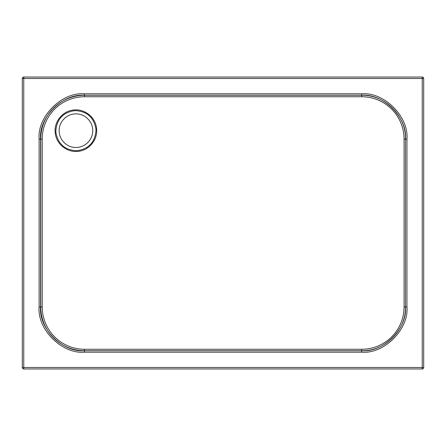 <?xml version="1.0" encoding="UTF-8"?>
<svg xmlns="http://www.w3.org/2000/svg" width="446" height="446" viewBox="0 0 446 446"><rect width="100%" height="100%" fill="white"/><g stroke="black" fill="none" stroke-linecap="round" stroke-linejoin="round"><path stroke-width="0.67" d="M59.156 130.678C59.023 139.604 66.688 147.604 75.943 147.464C85.192 147.604 92.863 139.604 92.729 130.678C92.863 121.752 85.192 113.752 75.943 113.892C66.688 113.752 59.023 121.752 59.156 130.678M55.85 130.678L55.962 132.785C58.231 144.314 65.233 150.291 76.968 150.715C88.581 149.07 94.914 142.391 95.974 130.678L95.862 128.565C93.593 117.042 86.591 111.071 74.856 110.641C63.232 112.303 56.898 118.982 55.85 130.678M361.684 93.822C384.078 91.798 408.965 116.685 406.942 139.068L406.942 306.932C408.965 329.315 384.078 354.202 361.684 352.178L84.372 352.178C61.983 354.202 37.09 329.315 39.114 306.932L39.114 139.068C37.09 116.685 61.983 91.798 84.372 93.822L361.684 93.822L361.684 95.282L84.372 95.282C62.702 93.326 38.618 117.404 40.575 139.068L40.575 306.932C38.618 328.596 62.702 352.675 84.372 350.718L361.684 350.718C383.354 352.675 407.443 328.596 405.486 306.932L405.486 139.068C407.443 117.404 383.354 93.326 361.684 95.282L361.745 96.743L84.545 96.743A42.331 42.32 -90 0 0 42.225 139.068L42.225 306.932A42.331 42.32 -90 0 0 84.545 349.257L361.745 349.257A42.331 42.32 -90 0 0 404.07 306.932L404.07 139.068A42.331 42.32 -90 0 0 361.745 96.743M96.548 128.493C97.992 139.581 89.105 150.447 78.061 151.339C67.051 152.772 56.129 143.952 55.232 132.863C53.788 121.825 62.641 110.909 73.718 110.017C84.712 108.573 95.667 117.426 96.548 128.493L95.862 128.565M423.7 78.496L423.7 367.504A1.461 1.461 0 0 1 422.239 368.965L23.761 368.965A1.461 1.461 0 0 1 22.3 367.504L22.3 78.496A1.461 1.461 0 0 1 23.761 77.035L422.239 77.035A1.461 1.461 0 0 1 423.7 78.496L23.761 78.496L23.761 367.504L422.239 367.504L422.239 77.035A1.461 1.461 0 0 1 423.7 78.496M55.962 132.785L55.232 132.863M39.114 306.932L40.737 306.932L40.737 139.068L39.114 139.068M42.225 139.068L40.737 139.068A43.792 43.78 90 0 1 84.517 95.282L84.545 96.743M84.545 349.257L84.517 350.718A43.792 43.78 90 0 1 40.737 306.932L42.225 306.932M361.745 349.257L361.717 350.718M404.07 306.932L405.486 306.932C406.089 330.33 385.088 351.32 361.684 350.718L361.684 352.178M404.07 139.068L406.942 139.068M84.372 93.822L84.372 95.282M84.372 350.718L84.372 352.178M406.942 306.932L405.486 306.932M23.761 77.035L23.761 78.496L22.3 78.496A1.461 1.461 0 0 1 23.761 77.035M22.3 367.504L23.761 367.504L23.761 368.965A1.461 1.461 0 0 1 22.3 367.504M422.239 367.504L423.7 367.504A1.461 1.461 0 0 1 422.239 368.965L422.239 367.504M361.684 95.282C385.088 94.68 406.089 115.67 405.486 139.068"/></g></svg>

